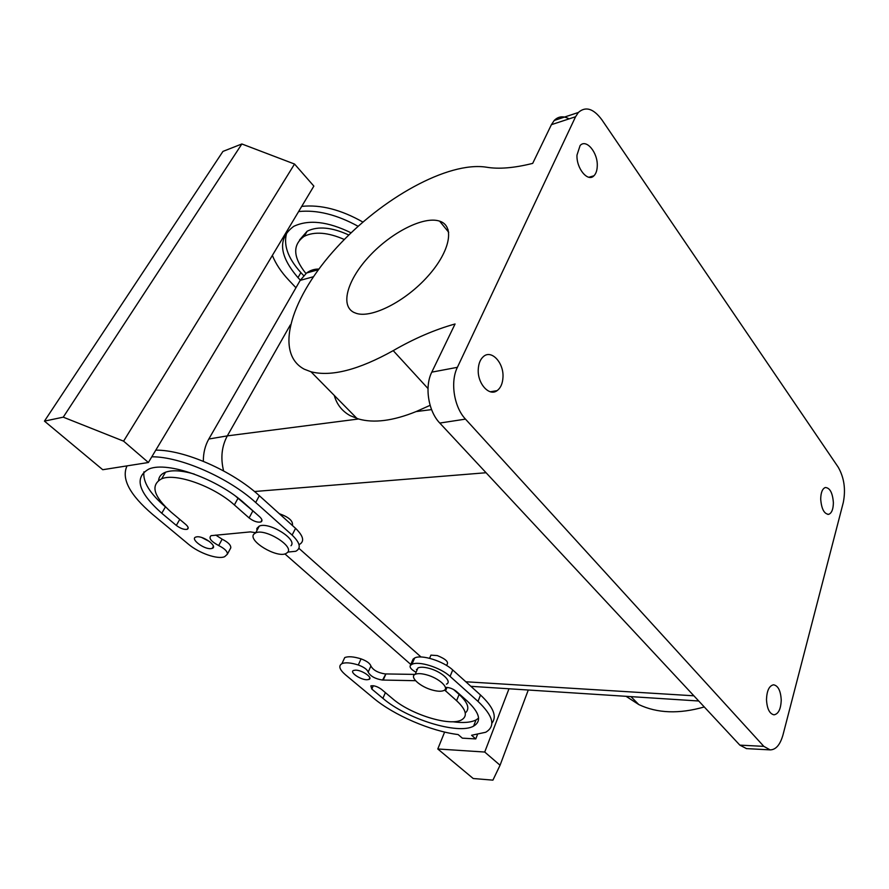 <?xml version="1.0" encoding="UTF-8"?>
<svg xmlns="http://www.w3.org/2000/svg" width="889" height="889" viewBox="0 0 889 889"><rect width="100%" height="100%" fill="white"/><g stroke="black" fill="none" stroke-linecap="round" stroke-linejoin="round"><path stroke-width="1.33" d="M298.937 548.346L421.019 656.993L298.937 548.346M431.576 409.596L416.052 411.596C393.038 420.897 373.88 423.353 358.567 418.986L227.317 435.877C221.683 446.367 220.439 458.035 223.595 470.903C220.45 458.024 221.694 446.356 227.317 435.877L290.314 324.963L227.306 435.888L208.815 439.022L300.204 280.368L306.616 272.99C310.305 270.267 314.395 268.967 318.884 269.067M292.47 525.01C292.97 520.765 288.581 516.998 279.313 513.709M430.109 657.071L430.932 655.126L437.299 655.582C445.689 658.971 448.912 661.994 446.967 664.639L446.611 665.483M358.567 418.986L350.11 415.63C342.032 411.107 336.753 404.373 334.275 395.427M626.078 696.32L638.769 704.555C657.238 713.345 679.074 714.156 704.277 706.955M569.071 118.87C563.359 115.714 558.403 116.248 554.214 120.471L578.35 112.481C585.618 106.058 593.463 108.491 601.875 119.793L838.194 467.158C844.161 477.582 845.861 489.361 843.294 502.507L782.998 734.859C780.175 744.782 775.897 749.794 770.141 749.883L763.829 746.371L739.837 745.126L746.516 748.616M578.35 112.481L575.572 116.737L457.391 367.324C450.067 381.959 454.012 407.084 465.48 419.119L439.788 423.064L739.837 745.126M439.788 423.064C428.298 411.274 424.397 386.571 431.787 372.147L455.068 323.974C434.71 329.675 414.085 338.565 393.216 350.633C358.6 369.913 331.186 376.947 310.972 371.769L304.238 369.179C273.356 352.8 291.781 296.237 336.809 247.42C381.525 198.425 448.023 161.12 486.439 167.199C498.807 169.299 514.231 168.021 532.7 163.376L551.402 124.682L575.572 116.737M493.151 392.049L493.506 391.26M416.052 411.596L430.12 405.328M554.214 120.471L551.402 124.682M465.48 419.119L763.829 746.371M766.485 699.443C766.985 708.655 769.485 713.789 773.997 714.823C778.442 714.011 780.853 709.111 781.231 700.121C780.72 690.82 778.164 685.708 773.574 684.797C769.241 685.686 766.885 690.564 766.485 699.443M478.249 369.435C477.371 383.592 489.25 396.727 497.084 390.649C500.696 387.971 502.663 383.47 502.985 377.147C503.863 362.89 491.628 349.499 483.649 356.378C480.371 359.112 478.571 363.457 478.249 369.435M833.382 502.696C832.615 492.817 829.915 487.761 825.292 487.516C822.369 488.717 820.836 492.573 820.703 499.085C821.469 508.919 824.136 513.998 828.692 514.331C831.704 513.164 833.26 509.286 833.382 502.696M597.264 165.965C597.941 152.63 586.229 138.451 580.106 145.552L576.983 155.097C576.305 168.51 587.907 182.434 593.93 175.789C596.019 173.688 597.13 170.421 597.264 165.965M353.889 312.417C339.665 305.394 347.843 278.879 369.902 255.599C391.771 232.24 423.62 216.005 439.388 221.072L439.588 221.128C454.979 225.862 450.367 251.22 427.887 276.223C405.617 301.293 371.935 318.429 356.422 313.406L353.889 312.417M255.91 532.744L250.365 531.889L211.049 535.667C208.426 538.101 210.971 541.401 218.694 545.557L222.139 539.201L215.783 535.078M222.139 539.201C228.195 542.279 231.062 545.168 230.762 547.902L230.384 548.602M155.786 450.156C184.367 449.745 232.518 470.948 259.344 495.718L295.559 528.344C303.571 536.156 304.76 541.579 299.126 544.624M158.586 480.36C158.975 476.571 161.287 473.859 165.532 472.215C172.299 469.848 181.867 470.459 194.247 474.07M235.818 496.362L255.976 513.531M161.765 513.242L176.322 525.432C180.556 528.555 184.201 529.844 187.268 529.288C188.868 528.422 188.368 526.81 185.768 524.454L171.177 512.175C153.408 496.173 150.241 485.038 161.676 478.782C175.778 472.692 213.938 486.327 234.374 504.941L249.109 517.931C253.498 521.298 257.432 522.643 260.877 521.976C262.666 521.021 262.277 519.309 259.699 516.831L244.942 503.741C218.216 479.16 167.643 460.98 149.041 468.97C133.839 477.371 138.084 492.128 161.765 513.242L165.432 506.908C149.863 493.528 142.696 481.827 143.918 471.826M209.615 541.612L201.836 537.556M491.861 723.213C497.229 716.567 493.451 707.166 480.527 695.02L452.723 669.973C443.322 661.083 421.23 654.204 414.63 658.016L413.096 659.116L410.362 665.461C409.34 667.317 411.251 669.595 416.085 672.273M361.067 658.871L358.289 664.983C363.957 667.083 367.246 669.461 368.168 672.117L370.902 666.017C369.991 663.338 366.713 660.96 361.067 658.871C353.622 656.582 348.177 656.16 344.721 657.604L342.743 661.894M370.902 666.017C373.169 670.162 377.947 672.817 385.237 673.951L385.87 673.94L382.559 680.063C375.247 678.896 370.457 676.251 368.168 672.117M415.03 674.407L385.87 673.94M452.557 721.735C462.969 723.157 470.781 722.568 476.004 719.968L478.582 718.156M453.49 689.431L459.124 694.431C468.047 702.732 470.092 708.911 465.269 712.967M298.626 211.56C316.917 209.671 336.753 214.582 358.123 226.295M295.959 287.747L288.803 280.168C281.235 272.112 275.757 263.866 272.367 255.41M351.088 232.829C327.808 221.428 308.705 219.272 293.759 226.339C277.546 238.33 278.946 255.421 297.982 277.624L300.338 280.135M305.927 273.523C292.937 257.243 292.348 244.853 304.149 236.341C314.473 231.262 327.874 232.307 344.343 239.497M218.694 545.557C224.761 548.635 227.64 551.536 227.351 554.236L224.673 556.67C217.894 559.781 199.003 553.225 188.335 544.112L152.497 514.309C129.638 494.751 121.148 478.604 127.027 465.88M148.396 462.502L313.861 186.101L294.537 164.043L241.864 143.974L222.95 151.408L44.45 421.119L102.746 469.714L148.396 462.502L123.593 441.155L294.537 164.043M151.808 456.802C180.411 456.513 228.729 477.782 255.699 502.507L292.114 535.078C300.171 542.879 301.382 548.269 295.77 551.269L287.836 552.091M196.913 536.812C203.837 535.845 218.005 546.579 212.249 548.369L210.982 548.635C204.081 549.546 189.99 538.923 195.736 537.078L196.913 536.812M358.289 664.983C350.844 662.683 345.388 662.227 341.932 663.65C338.276 665.817 339.42 669.506 345.365 674.707L373.402 698.032C393.849 715.245 430.921 731.225 458.135 734.558L462.336 738.159L475.771 738.915L471.581 735.281L485.705 732.258C495.884 726.246 493.317 715.956 478.004 701.399L450.078 676.407C440.633 667.539 418.497 660.605 411.896 664.372L410.362 665.461M475.771 738.915L477.393 734.77M437.788 748.983L484.727 752.038L500.063 765.24L492.917 780.142L473.215 778.52L437.788 748.983L444.622 732.069M508.986 688.775L484.727 752.038M415.552 680.696L383.181 680.052M383.215 680.074L385.893 673.962M385.393 692.631L382.903 698.332L371.813 689.053L370.846 685.897C373.847 685.319 377.381 686.452 381.437 689.308L392.527 698.643C410.44 714.345 449.912 726.669 461.535 719.912C467.903 716.134 466.258 709.733 456.579 700.699L459.124 694.431M382.903 698.332C406.595 718.923 458.224 735.036 473.593 726.124C481.871 721.212 479.749 712.856 467.225 701.043L456.179 691.242C452.523 688.508 448.923 687.253 445.389 687.497M444.622 690.008L456.579 700.699M355.522 670.139L353.511 670.473C349.221 672.117 360.501 679.874 366.957 679.752L369.035 679.418C373.336 677.807 361.99 669.984 355.522 670.139M301.715 206.381C320.651 204.426 341.043 209.648 362.901 222.072M297.982 277.624L300.882 272.601L303.694 275.623M300.882 272.601C287.514 257.754 282.902 244.153 287.058 231.796M299.549 239.963L307.161 231.207C317.951 225.928 331.841 227.206 348.821 235.018M256.899 528.355L259.244 526.132C268.789 521.443 297.737 539.423 291.003 545.735M123.593 441.155L63.252 417.163L44.45 421.119M416.43 671.473L417.941 667.928C420.397 666.861 424.175 667.017 429.287 668.384C441.677 671.617 452.512 681.707 446.434 684.152M528.277 690.02L500.063 765.24M253.798 534.189C247.775 540.856 276.601 558.214 285.869 553.614L287.592 552.436C294.292 546.202 265.222 528.222 255.699 532.833L253.798 534.189M63.252 417.163L241.864 143.974M432.287 690.031C420.053 686.775 409.062 676.785 415.219 674.318C417.663 673.262 421.453 673.44 426.576 674.818C438.988 678.085 449.878 688.142 443.8 690.542C441.311 691.62 437.477 691.453 432.287 690.031M256.721 529.177L257.343 529.722M284.913 553.925L410.796 664.461M416.419 669.395L417.074 669.962M203.337 461.291C203.292 452.979 205.115 445.556 208.815 439.022M254.476 491.517L486.072 472.737M465.803 681.763L693.876 695.798M427.998 388.526L393.216 350.633M457.391 367.324L431.787 372.147M227.351 554.236L230.762 547.902M255.699 502.507L259.344 495.718M292.114 535.078L295.559 528.344M176.322 525.432L179.756 519.387M234.374 504.941L238.019 498.251M249.109 517.931L252.676 511.253M452.723 669.973L450.078 676.407M478.004 701.399L480.527 695.02M373.291 685.719L371.813 689.053M446.989 687.408L445.522 690.964M313.395 276.746L300.204 280.368M448.212 229.962L447.1 230.307M698.732 700.999L470.859 686.319M429.587 658.293L430.932 655.126M357.045 418.541L310.972 371.769M638.769 704.555L630.979 696.632M770.141 749.883L746.227 748.594M490.384 391.782L497.084 390.649M827.803 514.398L828.692 514.331M588.862 177.255L593.93 175.789M439.588 221.128L448.712 232.273M187.268 529.288L188.168 527.688M161.676 478.771L165.532 472.215M260.877 521.976L261.944 519.965M212.249 548.369L213.393 546.257M414.63 658.016L411.896 664.372M344.721 657.604L341.932 663.65M476.004 719.968L473.593 726.124M369.791 677.718L369.035 679.418M304.149 236.341L307.161 231.207M259.244 526.132L255.699 532.833M415.219 674.318L417.941 667.928M318.406 269.7L306.616 272.99"/></g></svg>
